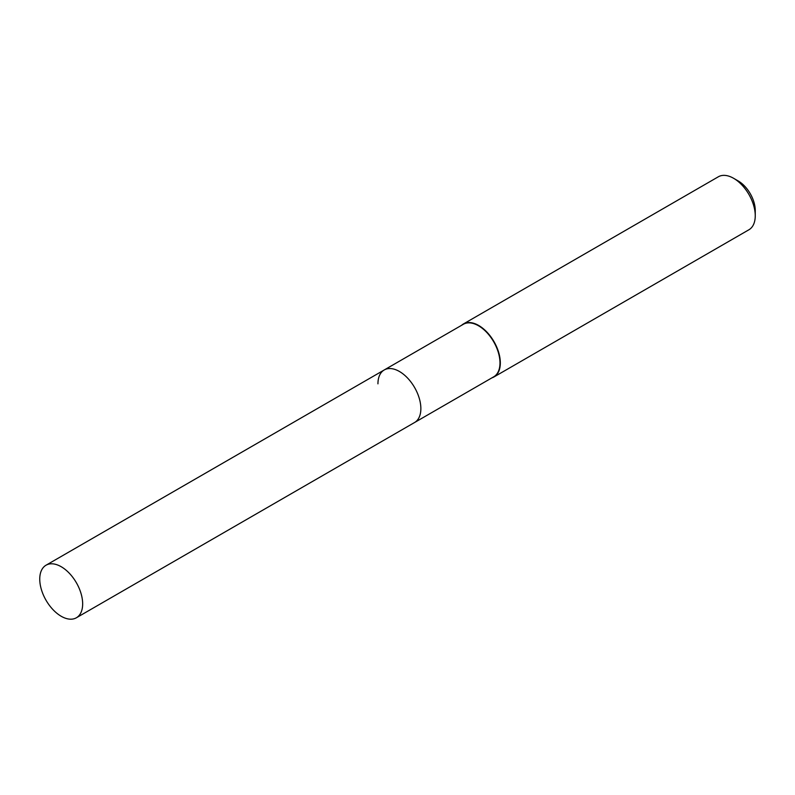 <?xml version="1.0" encoding="UTF-8"?>
<svg xmlns="http://www.w3.org/2000/svg" width="795" height="795" viewBox="0 0 795 795"><rect width="100%" height="100%" fill="white"/><g stroke="black" fill="none" stroke-linecap="round" stroke-linejoin="round"><path stroke-width="1.19" d="M76.38 617.775A30.339 17.52 -120 0 0 82.66 603.882A30.339 17.52 -120 0 0 69.413 573.344A30.339 17.52 -120 0 0 46.031 565.215A30.339 17.52 -120 0 0 39.75 579.108A30.339 17.52 -120 0 0 52.997 609.646A30.339 17.52 -120 0 0 76.38 617.775L414.573 422.513A30.339 17.52 -120 0 0 420.863 408.62A30.339 17.52 -120 0 1 414.573 422.513L493.695 376.83A30.339 17.52 -120 0 0 499.985 362.947A30.339 17.52 -120 0 0 486.739 332.409A30.339 17.52 -120 0 0 463.356 324.281L384.233 369.963A30.339 17.52 -120 0 0 377.943 383.846M384.233 369.963A30.339 17.52 -120 0 1 407.616 378.092A30.339 17.52 -120 0 1 420.863 408.62A30.339 17.52 -120 0 0 407.616 378.092A30.339 17.52 -120 0 0 384.233 369.963L46.031 565.215M491.956 377.834A30.588 17.659 -120 0 0 493.993 376.939A30.588 17.659 -120 0 0 500.323 362.947A30.588 17.659 -120 0 0 486.977 332.161A30.588 17.659 -120 0 0 463.406 323.972A30.588 17.659 -120 0 0 461.617 325.284M733.626 178.309L738.197 180.952A24.108 13.922 -120 0 1 755.25 210.476L755.25 215.763A30.588 17.659 -120 0 0 733.626 178.309A30.588 17.659 -120 0 0 718.332 176.788L463.406 323.972M493.993 376.939L748.92 229.765A30.588 17.659 -120 0 0 755.25 215.763"/></g></svg>
